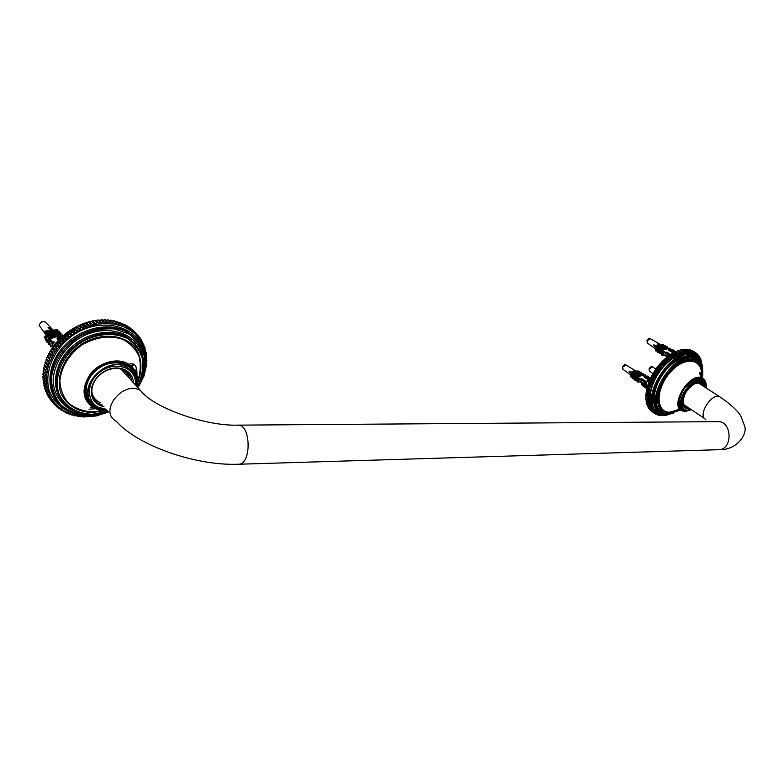 <?xml version="1.0" encoding="UTF-8"?>
<svg xmlns="http://www.w3.org/2000/svg" width="784" height="784" viewBox="0 0 784 784"><rect width="100%" height="100%" fill="white"/><g stroke="black" fill="none" stroke-linecap="round" stroke-linejoin="round"><path stroke-width="1.18" d="M134.162 364.629L131.937 366.706M122.441 370.675L127.498 376.242M129.625 378.574C128.115 373.223 124.46 369.872 118.639 368.519M91.777 390.52C92.228 396.381 95.129 400.438 100.489 402.711M683.354 404.838L686.833 406.641M701.543 385.003L698.524 382.533M102.616 405.201L98.686 403.564C92.855 399.771 90.748 394.127 92.365 386.62C94.129 380.426 98.059 375.477 104.145 371.773C111.7 367.725 118.609 367.314 124.881 370.548C128.86 372.919 131.173 376.408 131.839 381.004M133.309 382.621C133.319 369.921 117.228 363.482 104.174 371.489C97.784 375.369 93.668 380.554 91.816 387.061C89.964 397.615 94.041 404.211 104.027 406.857M62.063 399.879L59.927 398.047M131.104 339.805L131.594 340.481M128.899 338.6L127.978 337.63M105.536 413.08L98.706 415.089L89.464 416.441L80.419 416.196L71.883 414.344L64.151 410.924L57.526 406.024L52.263 399.811L49.617 395.038L47.06 387.1L46.315 378.505L47.422 369.558L49.186 363.57L53.292 354.809L56.948 349.262L61.26 344.058L68.796 337.1L74.402 333.131L83.457 328.369L92.963 325.154L99.362 323.939L105.703 323.478L114.856 324.204L123.284 326.575L130.712 330.485L134.985 333.857L140.209 339.942L143.893 347.028L145.922 354.868L146.265 363.198L145.422 369.509L143.109 377.388L139.082 385.659M137.964 387.727L144.011 376.006L146.706 364.393L146.216 352.222L145.432 352.192L145.589 349.517L144.756 349.576L145.04 347.675L144.775 346.891L143.893 347.028L143.766 344.343L142.845 344.568L142.58 341.893L141.62 342.206L141.639 340.227L141.208 339.541L140.209 339.942L140.14 337.953L139.65 337.296L138.631 337.786L138.464 335.797L137.935 335.18L136.886 335.758L136.622 333.768L134.005 331.073L136.044 333.18L134.985 333.857L134.623 331.877L131.957 329.221L133.986 331.328L132.917 332.102L132.467 330.123L129.752 327.516L131.79 329.623L130.712 330.485L130.154 328.516L127.4 325.968L129.438 328.075L128.37 329.015L127.714 327.075L125.675 324.968L126.949 326.673L125.891 327.712L125.126 325.801L122.304 323.341L124.333 325.448L123.284 326.575L122.431 324.694L119.57 322.293L121.598 324.4L120.569 325.605L119.619 323.763L116.738 321.411L118.756 323.518L117.757 324.821L114.689 320.901L113.798 320.715L115.816 322.832L114.856 324.204L111.691 320.342L110.779 320.205L112.788 322.322L111.867 323.782L108.623 319.96L107.682 319.892L109.691 322.008L108.809 323.537L105.477 319.774L104.527 319.754L106.526 321.881L105.703 323.478L102.283 319.784L101.322 319.823L103.321 321.95L102.547 323.616L99.058 319.98L99.597 320.47L101.322 319.823M146.324 363.041L146.784 363.531M146.432 360.121L146.931 360.64M146.343 357.22L146.882 357.788M146.049 354.358L146.647 354.976M145.559 351.536L146.216 352.222M144.873 348.772L145.589 349.517M143.991 346.077L144.775 346.891M142.904 343.451L143.766 344.343M141.63 340.903L142.58 341.893M140.16 338.453L141.208 339.541M138.494 336.091L139.65 337.296M136.632 333.837L137.935 335.18M129.144 327.467L129.752 327.516M126.606 325.938L127.4 325.968M123.96 324.576L124.921 324.566M121.187 323.4L122.304 323.341M118.325 322.41L119.57 322.293M115.356 321.607L116.738 321.411M112.318 320.989L113.798 320.715M109.192 320.568L110.779 320.205M106.016 320.352L107.682 319.892M102.792 320.323L104.527 319.754M102.547 323.616L99.597 320.47M99.362 323.939L95.795 320.372L98.078 320.078L100.068 322.214L99.362 323.939L96.422 320.783M96.167 324.458L92.522 320.96L94.815 320.529L96.804 322.665L96.167 324.458L93.227 321.293M92.963 325.154L89.258 321.744L91.542 321.175L93.521 323.312L92.963 325.154L90.033 321.989M89.768 326.046L85.995 322.704L88.278 322.008L90.248 324.155L89.768 326.046L86.848 322.871M86.593 327.114L82.771 323.861L85.025 323.037L86.995 325.184L86.593 327.114L83.682 323.929M83.457 328.369L79.586 325.193L81.81 324.243L83.78 326.389L83.457 328.369L80.556 325.174M80.37 329.79L76.46 326.703L78.645 325.625L80.605 327.781L80.37 329.79L77.479 326.585M77.351 331.377L75.352 330.544L73.402 328.378L75.529 327.183L77.489 329.349L77.351 331.377L74.46 328.173M74.402 333.131L72.363 332.396L70.423 330.221L72.5 328.917L74.441 331.083L74.402 333.131L71.53 329.917M71.55 335.042L69.482 334.405L67.542 332.22L69.551 330.809L71.491 332.984L71.55 335.042L68.678 331.808M68.796 337.1L66.699 336.552L64.768 334.366L66.699 332.847L68.629 335.033L68.796 337.1L65.934 333.857M66.15 339.296L64.043 338.845L62.112 336.65L63.955 335.033L65.885 337.228L66.15 339.296L63.298 336.042M63.641 341.618L61.515 341.265L59.594 339.06L61.348 337.365L63.269 339.56L63.641 341.618L60.789 338.355M61.26 344.058L59.133 343.804L57.222 341.599L58.869 339.815L60.78 342.02L61.26 344.058L58.418 340.795M59.025 346.616L56.899 346.45L54.998 344.235L56.536 342.373L58.447 344.588L59.025 346.616L56.193 343.333M56.948 349.262L54.831 349.194L52.93 346.969L54.361 345.048L56.948 349.262L54.125 345.969M55.037 351.996L52.94 352.026L51.048 349.791L52.352 347.812L55.037 351.996L52.224 348.704M53.292 354.809L51.225 354.927L49.333 352.682L50.509 350.654L53.292 354.809L50.49 351.506M51.734 357.69L49.696 357.886L47.814 355.642L48.853 353.564L51.734 357.69L48.941 354.368M50.362 360.611L48.363 360.895L46.481 358.641L47.393 356.534L50.362 360.611L47.579 357.288M49.186 363.57L47.236 363.933L45.354 361.679L46.403 360.238L46.119 359.552L49.186 363.57L46.403 360.238M48.206 366.559L46.305 366.99L44.423 364.727L45.423 363.217L45.051 362.59L48.206 366.559L45.423 363.217M44.423 364.727L44.188 365.648L47.422 369.558L45.58 370.068L43.708 367.794L44.629 366.246M43.708 367.794L43.532 368.715L46.854 372.557L45.06 373.125L43.198 370.852L44.022 369.313M43.198 370.852L43.081 371.763L46.481 375.546L44.757 376.173L42.895 373.89L43.6 372.4M42.895 373.89L42.846 374.801L46.315 378.505L44.668 379.191L42.806 376.898L43.404 375.487M42.806 376.898L42.826 377.8L46.364 381.426L44.786 382.161L42.934 379.868L43.424 378.535M42.934 379.868L44.864 383.043L46.609 384.297L45.119 385.071L43.257 382.778L43.649 381.543M43.257 382.778L45.256 385.934L47.06 387.1L45.658 387.913L43.796 385.62L44.1 384.493M43.796 385.62L45.864 388.756L47.716 389.834L46.403 390.687L44.541 388.384L44.757 387.394M44.541 388.384L46.668 391.5L48.569 392.48L47.344 393.352L45.492 391.049L45.629 390.207M45.492 391.049L47.667 394.136L49.617 395.038L48.481 395.93L46.707 392.951M46.628 393.617L48.863 396.684L50.852 397.478L49.813 398.39L47.991 395.597M47.961 396.077L50.245 399.105L52.263 399.811L51.323 400.732L49.47 398.145M49.47 398.419L51.813 401.408L53.851 402.016L53.018 402.937L51.156 400.624M53.018 402.937L55.615 404.093L54.87 405.014L53.763 403.633M54.87 405.014L57.526 406.024L56.889 406.935L55.899 405.691M56.889 406.935L59.604 407.817L59.065 408.709L58.163 407.582M59.065 408.709L61.809 409.444L61.377 410.316L60.554 409.307M61.377 410.316L64.151 410.924L63.818 411.767L63.073 410.845M63.818 411.767L66.62 412.227L66.385 413.041L65.699 412.208M66.385 413.041L69.198 413.374L69.061 414.148L68.433 413.384M69.061 414.148L71.883 414.344L71.834 415.079L71.266 414.373M71.834 415.079L74.647 415.138L74.696 415.824L74.166 415.177M74.696 415.824L77.498 415.755L77.636 416.392L77.155 415.804M77.636 416.392L80.419 416.196L80.644 416.774L80.193 416.235M80.644 416.774L83.388 416.451L83.702 416.98L83.29 416.48M83.702 416.98L96.226 415.961L107.604 412.345M51.323 400.732L51.813 401.408M49.813 398.39L50.245 399.105M48.481 395.93L48.863 396.684M47.344 393.352L47.667 394.136M46.403 390.687L46.668 391.5M45.658 387.913L45.864 388.756M45.119 385.071L45.256 385.934M44.786 382.161L44.864 383.043M44.668 379.191L44.678 380.083M44.757 376.173L44.708 377.084M45.06 373.125L44.953 374.046M45.58 370.068L45.403 370.989M46.305 366.99L46.06 367.912M47.236 363.933L46.932 364.854M48.363 360.895L48 361.806M49.696 357.886L49.274 358.788M51.225 354.927L50.744 355.809M52.94 352.026L52.41 352.888M54.831 349.194L54.243 350.036M56.899 346.45L56.262 347.263M59.133 343.804L58.447 344.588M61.515 341.265L60.78 342.02M64.043 338.845L63.269 339.56M66.699 336.552L65.885 337.228M69.482 334.405L68.629 335.033M72.363 332.396L71.491 332.984M75.352 330.544L74.441 331.083M78.41 328.859L77.489 329.349M81.546 327.349L80.605 327.781M84.741 326.007L83.78 326.389M87.975 324.85L86.995 325.184M91.238 323.88L90.248 324.155M94.511 323.096L93.521 323.312M97.784 322.508L96.804 322.665M101.048 322.106L100.068 322.214M104.292 321.91L103.321 321.95M107.486 321.901L106.526 321.881M110.632 322.077L109.691 322.008M113.709 322.449L112.788 322.322M116.708 323.018L115.816 322.832M119.619 323.763L118.756 323.518M122.431 324.694L121.598 324.4M125.126 325.801L124.333 325.448M127.714 327.075L126.949 326.673M130.154 328.516L129.438 328.075M132.467 330.123L131.79 329.623M134.623 331.877L133.986 331.328M136.622 333.768L136.044 333.18M45.051 362.59L45.354 361.679M46.119 359.552L46.481 358.641M47.393 356.534L47.814 355.642M48.853 353.564L49.333 352.682M50.509 350.654L51.048 349.791M52.352 347.812L52.93 346.969M54.361 345.048L54.998 344.235M56.536 342.373L57.222 341.599M58.869 339.815L59.594 339.06M61.348 337.365L62.112 336.65M63.955 335.033L64.768 334.366M66.699 332.847L67.542 332.22M69.551 330.809L70.423 330.221M72.5 328.917L73.402 328.378M75.529 327.183L76.46 326.703M78.645 325.625L79.586 325.193M81.81 324.243L82.771 323.861M85.025 323.037L85.995 322.704M88.278 322.008L89.258 321.744M91.542 321.175L92.522 320.96M94.815 320.529L95.795 320.372M98.078 320.078L99.058 319.98M688.813 407.974L685.745 407.513L683.07 403.966L682.805 401.339M695.016 383.356L700.925 383.023L703.552 386.306M704.728 387.071C703.767 382.955 701.092 381.494 696.682 382.68C687.245 387.698 682.697 395.028 683.06 404.701C683.834 407.455 685.588 408.866 688.293 408.934L689.969 408.758M667.204 414.863L663.048 415.344L658.962 414.805L655.453 413.168L652.651 410.473L650.651 406.818L649.544 402.31L649.818 393.352L653.572 381.328L659.217 371.459L666.557 362.816L676.504 355.309L672.995 353.065L671.31 354.045L663.058 360.542L657.09 367.314L652.112 374.987L649.24 381.044L647.221 387.09L646.006 394.078M676.504 355.309L672.966 353.104L674.171 352.447L676.553 353.956L676.504 355.309L684.746 352.173L689.293 351.8L693.33 352.584L698.583 356.289L700.661 359.817L701.837 363.943M702.043 364.678L701.886 364.129M701.866 364.041L700.847 359.395L699.054 356.014L698.583 356.289L697.28 353.996L696.731 354.456L696.261 353.153L695.673 353.711L695.153 352.428L692.429 350.742L694.81 352.241L694.546 353.084L693.967 351.83L691.214 350.183L693.595 351.673L693.33 352.584L692.703 351.35L689.93 349.742L692.311 351.232L692.047 352.192L688.989 349.507L690.959 350.928L690.704 351.938L687.588 349.282L689.538 350.742L689.293 351.8L685.677 349.194L688.058 350.693L687.823 351.8L684.138 349.272L686.519 350.771L686.314 351.928L682.56 349.478L684.942 350.977L684.746 352.173L680.933 349.811L683.315 351.32L683.148 352.555L679.787 350.125L681.659 351.791L681.521 353.055L677.601 350.879L679.973 352.388L679.865 353.692L675.896 351.595L678.268 353.114L678.189 354.437L674.691 352.173L675.896 351.595M697.378 354.29L697.946 354.652M696.319 353.31L696.986 353.731M694.81 352.241L695.937 352.918M687.999 349.546L688.577 349.429M686.47 349.409L687.156 349.243M684.893 349.409L685.677 349.194M683.266 349.546L684.138 349.272M681.61 349.811L682.56 349.478M679.914 350.213L680.933 349.811M678.199 350.742L679.277 350.281M676.455 351.399L677.601 350.879M674.818 356.299L671.241 354.152L672.447 353.408L674.828 354.927L674.818 356.299L671.31 354.045M673.133 357.396L669.516 355.309L670.722 354.486L673.093 356.014L673.133 357.396L669.624 355.142M671.457 358.602L667.811 356.583L669.007 355.681L671.378 357.21L671.457 358.602L667.948 356.348M669.801 359.915L666.126 357.955L667.302 356.985L669.673 358.504L669.801 359.915L666.292 357.651M668.164 361.316L664.46 359.425L665.626 358.386L667.988 359.915L668.164 361.316L664.656 359.052M666.557 362.816L662.833 360.983L663.97 359.876L666.341 361.414L666.557 362.816L663.058 360.542M664.989 364.403L661.255 362.629L662.353 361.463L664.724 363.002L664.989 364.403L661.49 362.13M663.46 366.069L659.707 364.354L660.785 363.139L663.146 364.678L663.46 366.069L659.971 363.786M661.99 367.804L658.227 366.148L659.256 364.883L661.618 366.432L661.99 367.804L658.501 365.52M660.579 369.607L659.158 369.558L656.806 368.01L657.796 366.696L660.148 368.245L660.579 369.607L657.09 367.314M659.217 371.459L657.796 371.479L655.444 369.921L656.384 368.578L658.736 370.126L659.217 371.459L655.738 369.166M657.933 373.37L656.502 373.439L654.16 371.89L655.052 370.509L657.404 372.067L657.933 373.37L654.454 371.067M656.718 375.32L655.297 375.448L652.945 373.89L653.787 372.488L656.13 374.046L656.718 375.32L653.248 373.017M655.591 377.3L654.16 377.486L651.818 375.928L652.112 374.987L652.602 374.497L654.944 376.055L655.591 377.3L652.112 374.987M654.532 379.309L653.121 379.544L650.779 377.986L651.494 376.545L654.532 379.309L651.073 376.996M653.572 381.328L652.161 381.622L649.828 380.054L650.112 379.015L650.485 378.603L652.827 380.171L653.572 381.328L650.112 379.015M652.7 383.366L651.308 383.699L648.976 382.131L649.24 381.044L651.896 382.249L652.7 383.366L649.24 381.044M651.925 385.395L650.544 385.777L648.211 384.209L648.731 382.759L651.925 385.395L648.466 383.072M651.239 387.414L649.887 387.845L647.564 386.267L648.005 384.826L651.239 387.414L647.79 385.091M650.661 389.423L649.338 389.883L647.006 388.305L647.378 386.884L650.661 389.423L647.221 387.09M650.191 391.402L648.887 391.902L646.565 390.314L646.859 388.913L650.191 391.402L646.741 389.07M649.818 393.352L648.544 393.872L646.222 392.294L646.447 390.912L649.818 393.352L646.379 391.01M649.544 395.254L648.309 395.802L645.996 394.225L646.143 392.882L649.544 395.254L646.114 392.911M649.387 397.106L648.182 397.684L645.869 396.096L645.957 394.813L649.387 397.106M645.869 396.096L649.338 398.909L648.172 399.497L645.859 397.919L645.908 396.684M645.859 397.919L649.387 400.644L648.27 401.251L645.957 399.664L645.967 398.507M645.957 399.664L649.544 402.31L648.466 402.927L646.163 401.339L646.134 400.261M646.163 401.339L649.809 403.897L648.78 404.524L646.467 402.937L646.418 401.947M646.467 402.937L650.181 405.397L649.191 406.024L646.888 404.436L646.81 403.544M646.888 404.436L650.651 406.818L649.711 407.445L647.31 405.063M647.408 405.847L651.22 408.131L650.328 408.758L647.917 406.494M648.025 407.161L651.886 409.356L651.043 409.963L648.642 407.817M648.75 408.376L651.279 410.306L652.651 410.473L651.857 411.071L649.456 409.052M649.564 409.483L652.121 411.384L653.493 411.482L652.758 412.061L650.377 410.179M650.465 410.473L653.043 412.335L654.434 412.384L653.748 412.943L651.406 411.208M655.453 413.168L654.816 413.697L654.072 413.178L655.453 413.168M651.455 411.355L653.748 412.943M654.816 413.697L655.336 413.893M655.973 414.334L656.649 414.481M657.198 414.854L658.031 414.922M658.491 415.246L659.462 415.246M659.844 415.51L660.941 415.432M661.265 415.647L662.47 415.481M662.725 415.667L664.038 415.412M664.244 415.549L665.636 415.206M665.792 415.314L667.38 414.844M667.38 414.961L668.017 414.765M648.466 402.927L648.544 403.417M648.27 401.251L648.319 401.761M648.172 399.497L648.192 400.036M648.182 397.684L648.172 398.233M648.309 395.802L648.26 396.371M648.544 393.872L648.466 394.46M648.887 391.902L648.77 392.5M649.338 389.883L649.191 390.491M649.887 387.845L649.711 388.452M650.544 385.777L650.338 386.394M651.308 383.699L651.073 384.327M652.161 381.622L651.896 382.249M653.121 379.544L652.827 380.171M654.16 377.486L653.836 378.104M655.297 375.448L654.944 376.055M656.502 373.439L656.13 374.046M657.796 371.479L657.404 372.067M659.158 369.558L658.736 370.126M660.579 367.696L660.148 368.245M662.068 365.893L661.618 366.432M663.617 364.168L663.146 364.678M666.831 360.954L666.341 361.414M668.497 359.484L667.988 359.915M670.183 358.102L669.673 358.504M671.898 356.838L671.378 357.21M673.613 355.671L673.093 356.014M675.347 354.623L674.828 354.927M677.072 353.692L676.553 353.956M678.787 352.878L678.268 353.114M680.483 352.192L679.973 352.388M682.158 351.634L681.659 351.791M683.805 351.203L683.315 351.32M645.947 394.793L645.996 394.225M646.143 392.882L646.222 392.294M646.447 390.912L646.565 390.314M646.859 388.913L647.006 388.305M647.378 386.884L647.564 386.267M648.005 384.826L648.211 384.209M648.731 382.759L648.976 382.131M649.564 380.681L649.828 380.054M650.485 378.603L650.779 377.986M651.494 376.545L651.818 375.928M652.602 374.497L652.945 373.89M653.787 372.488L654.16 371.89M655.052 370.509L655.444 369.921M656.384 368.578L656.806 368.01M657.796 366.696L658.227 366.148M659.256 364.883L659.707 364.354M660.785 363.139L661.255 362.629M663.97 359.876L664.46 359.425M665.626 358.386L666.126 357.955M667.302 356.985L667.811 356.583M669.007 355.681L669.516 355.309M670.722 354.486L671.241 354.152M672.447 353.408L672.966 353.104M674.171 352.447L674.691 352.173M654.571 345.225L659.795 349.252M131.095 365.922L133.241 363.962M665.979 353.731L666.665 352.016L666.077 353.79M667.096 357.004L666.292 356.475L666.41 357.553M672.29 349.478L668.791 350.34L673.191 352.957M669.977 349.635L673.917 352.143L674.603 351.565L671.124 349.35M672.172 349.399L675.641 351.614L674.603 351.565M655.718 346.175L655.532 346.665M654.826 346.214L654.317 345.372M654.983 345.803L654.16 345.764L654.415 345.127M665.008 348.772L667.36 348.89L662.304 350.056L665.008 348.772L664.832 348.067L667.174 348.184L669.222 349.968M666.057 348.135L664.999 347.518L660.197 348.566L662.647 347.4L662.46 346.675L660.001 347.841L660.197 348.566M663.656 346.734L662.901 346.293L658.266 347.263L660.549 346.175L660.363 345.45L658.08 346.538L658.266 347.263M661.559 345.509L656.482 346.028L658.58 345.029L658.413 344.411L656.326 345.411L656.482 346.028M659.785 344.48L656.992 342.588L660.304 344.509M665.841 347.665L666.576 348.155M668.223 349.047L669.497 349.85M657.296 351.036L655.777 350.967L655.189 348.253L656.375 348.086L656.992 349.35M659.305 352.418L657.58 352.339L656.943 349.38L658.129 349.174L658.962 350.85M661.549 353.839L659.599 353.751L658.903 350.575L660.01 350.37L661.314 352.751M661.676 351.614L662.441 355.123L661.882 355.348L661.118 351.84L662.117 351.634L664.391 355.054L667.115 356.985M666.086 353.77L653.591 345.489L653.876 344.774L666.282 352.986M666.665 352.016L670.594 354.495M658.58 345.029L660.932 345.146L660.765 344.539L658.413 344.411M660.549 346.175L662.901 346.293L662.715 345.568L660.363 345.45M662.647 347.4L664.999 347.518L664.812 346.793L662.46 346.675M667.243 348.429L670.222 349.027L669.105 349.556M667.703 348.214L670.036 348.331L670.222 349.027M664.832 348.067L662.117 349.35L662.304 350.056M659.54 349.243L660.03 349.429M667.86 347.655L667.674 346.94L665.332 346.822L665.518 347.537L667.86 347.655L666.782 348.165M664.028 351.722L663.362 351.693M661.882 355.348L664.685 355.27M665.763 346.44L665.577 345.724L663.235 345.597L663.421 346.322L665.763 346.44L664.832 346.891M661.892 350.752L661.392 350.428M663.793 345.293L663.627 344.686L661.294 344.558L661.451 345.176L663.793 345.293L663.235 345.597M658.158 343.539L656.992 342.588M662.441 355.123L664.616 355.221M659.471 350.34L660.167 353.525L659.599 353.751M661.49 353.584L660.167 353.525M657.511 349.145L658.158 352.104L659.246 352.153M658.158 352.104L657.58 352.339M655.669 348.057L656.267 350.771L657.257 350.82M656.267 350.771L655.777 350.967M653.591 345.489L666.184 353.515M673.917 352.143L673.691 352.692M641.067 381.524L641.273 380.485L629.003 371.9L629.287 371.185L641.479 379.681L641.861 378.721L641.067 381.524L645.399 384.454L646.036 386.394L645.644 387.374L641.782 384.758L645.604 387.825M641.469 379.701L641.185 380.426M641.645 380.083L645.056 382.376L644.468 383.827M645.056 382.376L645.742 381.788L641.88 379.182M646.986 387.992L645.644 387.374M646.036 386.394L641.547 383.131L641.782 384.758M647.506 376.163L644.007 377.026L648.652 379.926L645.742 381.788M645.183 376.34L649.054 378.937L649.74 378.349L646.32 376.055M650.406 378.358L649.74 378.349M631.179 372.567L630.953 373.135M630.248 372.655L629.768 371.734M630.434 372.184L629.591 372.155L629.836 371.557M640.224 375.448L642.625 375.516L637.559 376.683L640.224 375.448L640.048 374.732L642.449 374.801L644.477 376.643M641.42 374.772L640.303 374.086L635.481 375.144L637.902 374.017L637.715 373.292L635.295 374.409L635.481 375.144M639.068 373.331L638.245 372.821L633.59 373.801L635.834 372.753L635.648 372.018L633.403 373.066L633.59 373.801M636.99 372.067L636.294 371.636L631.835 372.527L633.893 371.557L633.737 370.94L631.679 371.9L631.835 372.527M635.236 370.989L632.443 368.96L635.775 371.008M641.194 374.242L641.959 374.791M643.546 375.673L644.771 376.516M632.619 377.506L631.13 377.467L630.552 374.723L631.747 374.556L632.384 375.85M634.589 378.917L632.913 378.878L632.276 375.889L633.472 375.683L634.236 377.251M636.804 380.377L634.893 380.328L634.217 377.124L635.324 376.928L636.549 379.211M636.941 378.231L637.696 381.759L637.137 381.975L636.392 378.447L637.392 378.241L639.626 381.612L642.743 383.944M641.861 378.721L646.477 381.798M647.613 385.679L646.496 387.022L647.045 385.679L646.33 383.503L645.33 383.484L649.965 379.329M633.893 371.557L636.294 371.636L636.138 371.018L633.737 370.94M635.834 372.753L638.245 372.821L638.049 372.096L635.648 372.018M637.902 374.017L640.303 374.086L640.116 373.36L637.715 373.292M642.508 375.036L645.555 375.595L644.34 376.153M642.978 374.821L645.369 374.889L645.555 375.595M640.048 374.732L637.382 375.967L637.559 376.683M647.574 385.689L646.241 384.777M643.223 374.174L643.037 373.449L640.646 373.38L640.832 374.105L643.223 374.174L642.008 374.732M639.342 378.29L638.578 378.27M637.137 381.975L639.96 381.867M641.165 372.91L640.979 372.184L638.588 372.106L638.774 372.841L641.165 372.91L640.126 373.4M636.628 376.957L637.176 376.977M639.225 371.724L639.058 371.106L636.667 371.028L636.833 371.655L639.225 371.724L638.088 372.253M635.324 376.075L634.795 375.722M635.256 375.791L637.392 377.476M634.158 370.322L632.443 368.96M637.696 381.759L639.881 381.808M634.775 376.908L635.461 380.113L634.893 380.328M636.755 380.142L635.461 380.113M632.845 375.673L633.482 378.652L634.54 378.682M633.482 378.652L632.913 378.878M631.032 374.536L631.61 377.28L632.58 377.3M647.045 385.679L646.437 385.267M629.003 371.9L641.4 380.181M646.33 383.503L645.536 382.964M649.054 378.937L648.652 379.926M55.605 343.774L53.9 341.697L52.616 342.539L51.803 346.087L52.655 347.361M61.662 337.071L58.996 337.277L56.909 338.541L58.486 340.658M51.479 337.061L56.693 336.581L49.843 338.962L51.479 337.061L51.234 336.022L56.448 335.552L57.751 337.698M55.782 335.611L54.821 334.592L48.128 336.797L49.617 335.062L49.363 334.013L47.873 335.748L48.128 336.797M53.89 333.602L53.165 332.837L46.589 334.915L47.961 333.298L47.706 332.24L46.334 333.866L46.589 334.915M52.224 331.838L51.597 331.181L48.108 332.21M47.471 332.524L45.149 333.131L46.413 331.642L46.197 330.75L44.933 332.24L45.149 333.131M50.803 330.338L48.079 327.457L49.225 327.349L52.538 330.182L58.673 337.336M54.909 331.593L52.753 331.073L57.908 330.613L57.242 331.387M56.624 333.347L54.312 332.73L59.476 332.259L58.702 333.161M58.496 335.356L55.978 334.484L61.152 334.013L60.094 335.209M60.378 337.149L57.849 336.473L62.74 336.326M46.413 323.184L45.237 321.999C42.15 321.126 40.141 322.253 39.22 325.37L47.844 337.737M46.53 340.256L45.511 340.344L44.639 336.385L46.481 335.954L47.53 337.561M48.04 338.11L49.078 339.296M48.951 339.305L48.422 338.737M48.138 342.226L46.991 342.334L46.04 338.012L47.755 337.541L48.843 339.315M49.921 344.254L48.618 344.382L47.589 339.746L49.127 339.286L50.254 341.187M49.676 341.246L50.46 346.695L49.333 341.579L50.646 341.158L52.038 343.549M52.352 342.863L44.1 332.2L44.178 331.142L44.982 332.181M45.678 333.082L46.354 333.955M47.069 334.876L47.942 336.003M48.53 336.757L49.666 338.227M50.205 338.923L52.851 342.343M50.695 330.221L51.195 330.299M46.413 331.642L51.597 331.181L51.381 330.28L46.197 330.75M47.961 333.298L53.165 332.837L52.91 331.779L47.706 332.24M49.617 335.062L54.821 334.592L54.566 333.533L49.363 334.013M57.918 337.6L57.252 337.159M57.604 335.444L62.789 334.964L63.034 335.993M51.234 336.022L49.588 337.933L49.843 338.962M56.154 335.572L55.38 335.18M55.723 333.435L60.897 332.965L61.152 334.013M54.802 334.494L54.635 333.827M54.4 333.553L53.714 333.425M50.46 346.695L51.92 346.557M54.057 331.671L59.221 331.211L59.476 332.259M53.136 332.739L52.93 331.867M52.851 331.779L52.156 331.769M52.538 330.182L57.693 329.721L57.908 330.613M51.646 331.22L51.999 330.799L49.225 327.349M50.803 346.361L51.803 346.273M47.942 339.403L48.618 344.382M49.853 343.96L48.971 344.039M46.393 337.669L47.344 341.991L48.069 341.922M44.943 336.091L45.815 340.06L46.472 339.991M44.1 332.2L45.139 333.073M49.696 338.374L48.324 336.777M48.049 336.454L46.717 334.905M46.53 334.69L45.188 333.131M88.964 409.189L94.972 408.787M136.641 374.517L137.141 372.821M105.958 409.111C87.867 408.64 83.163 385.424 99.176 372.704C114.778 359.572 137.514 367.676 135.309 384.817M127.371 337.532L128.135 338.139M90.846 407.553L92.62 407.513M95.276 407.308L97.03 407.082M135.72 372.096L136.328 368.068M135.554 385.081C136.328 377.359 133.584 371.547 127.331 367.657C105.085 353.417 72.657 394.274 96.354 406.7L106.183 409.385M91.944 402.937C75.96 386.757 107.702 354.633 126.998 367.304L131.712 371.283M107.153 410.522L105.262 410.581C83.486 411.198 77.43 383.219 97 368.637C116.091 353.564 141.973 365.785 136.563 386.189M136.759 386.404C138.837 376.928 136.269 369.587 129.056 364.364C118.502 357.259 99.96 361.708 90.327 374.017C80.879 388.678 82.153 400.134 94.129 408.376L104.909 410.845L107.349 410.738M135.799 385.356C140.238 365.873 115.111 354.985 97.157 369.617C78.723 383.768 84.731 410.248 105.487 409.679L106.428 409.66M91.316 414.226C76.322 413.531 64.141 405.828 58.761 393.235C53.234 375.497 63.798 352.908 83.408 341.04C98.519 333.249 114.983 332.445 127.576 338.61C135.034 343.843 140.042 350.781 142.58 359.395C143.482 368.549 141.698 377.731 137.249 386.943M137.347 387.051C147.823 366.167 144.619 349.772 127.714 337.884C110.348 327.761 81.644 335.101 66.552 354.339C51.225 373.449 53.763 399.076 71.079 409.248C76.901 412.717 83.535 414.452 90.964 414.471L107.898 411.384M137.367 383.317C142.943 370.185 141.933 356.661 134.427 346.665C123.049 334.268 101.077 332.632 82.506 343.49C64.474 355.309 55.272 376.565 60.819 393.058C66.091 404.769 77.616 411.904 91.728 412.56L103.909 410.875M62.651 401.8C50.94 388.296 53.89 364.629 69.815 348.733C85.613 332.739 110.985 327.8 126.812 336.944L134.858 343.421M108.28 411.835L88.798 415.647C77.91 414.814 68.61 411.247 60.897 404.926C54.674 397.214 51.538 388.021 51.489 377.359C53.851 361.032 64.876 345.362 80.889 335.63C92.13 330.436 103.341 328.212 114.523 328.947L129.037 334.082C136.965 340.08 142.159 347.851 144.599 357.416C145.226 367.5 142.943 377.525 137.739 387.482M137.837 387.59C150.557 367.794 146.637 342.843 128.135 332.769C109.309 321.803 78.175 329.711 61.799 350.585C45.168 371.302 47.961 399.105 66.718 410.169C73.079 413.972 80.321 415.873 88.445 415.883L108.368 411.943M143.394 362.61C143.609 332.347 102.067 319.049 73.098 342.677C61.348 353.084 54.704 365.119 53.155 378.77C52.871 396.096 64.268 409.777 81.085 413.374M57.565 402.045C44.962 387.355 48.196 361.718 65.484 344.519C82.634 327.222 110.103 321.94 127.243 331.828L135.906 338.766M102.126 410.738L92.002 411.923C82.918 411.237 75.107 408.327 68.561 403.201C63.21 396.939 60.299 389.413 59.839 380.652C61.534 366.451 68.963 354.495 82.134 344.784C96.305 336.826 109.917 335.042 122.97 339.433C130.418 343.47 135.808 349.203 139.14 356.622C141.032 364.648 140.483 372.988 137.504 381.612M145.236 359.66C145.334 327.075 100.489 312.63 69.139 338.149C52.332 352.192 44.384 373.351 49.196 390.51C54.272 403.143 63.759 411.198 77.675 414.687M691.214 409.591L687.735 410.277C679.973 410.502 679.777 397.772 687.578 388.384C697.515 378.829 703.65 378.662 705.992 387.884M703.983 381.965L702.474 380.897C691.772 374.86 672.995 405.269 684.53 409.846L687.294 410.444M683.687 409.336C673.044 403.917 691.704 374.723 702.082 380.642L702.915 381.132M690.92 409.836L685.49 411.257C676.406 411.551 676.543 396.234 685.971 385.63C697.878 375.154 704.591 375.801 706.1 387.58M706.119 387.374C706.433 382.886 705.218 379.828 702.474 378.211C690.381 370.607 668.458 406.161 682.237 410.894L685.079 411.433M705.384 384.082C701.406 375.948 694.487 377.251 684.608 387.982C677.131 400.751 677.513 408.297 685.755 410.64L687.372 410.493M680.483 409.983L668.928 413.756C653.327 414.383 653.866 387.531 670.506 370.156C686.872 352.369 706.188 357.837 702.268 378.025M698.789 361.444L696.016 359.523C676.043 348.282 641.753 404.27 663.176 412.756L668.497 413.923M701.504 377.261C704.463 358.425 685.745 354.29 670.467 371.361C654.924 388.06 654.669 413.168 669.399 412.609L679.385 409.64M662.157 412.061C640.734 403.564 674.985 347.606 694.967 358.856L696.594 359.817M701.259 376.928L700.171 372.488C698.946 372.792 699.72 374.693 702.474 378.211C705.404 380.024 706.629 383.288 706.168 388.002M672.525 413.501L665.91 414.726C650.112 415.314 648.995 389.668 664.803 370.469C680.306 350.928 702.199 350.85 702.562 369.352M698.289 357.906L695.29 355.828C673.564 343.608 636.373 404.397 659.658 413.619L665.489 414.893M700.112 362.992C694.81 350.693 674.475 356.779 662.441 374.86C650.152 392.755 652.239 413.442 665.675 413.648M658.638 412.923C635.354 403.691 672.505 342.931 694.232 355.172L695.957 356.181M701.151 374.507L700.818 376.369M678.983 409.552L669.732 412.168C655.395 412.707 655.522 388.384 670.565 371.998C685.343 355.24 703.787 358.788 701.278 376.986M699.808 359.68C693.987 346.479 672.025 353.065 659.021 372.596C645.742 391.941 648.015 414.285 662.48 414.618M705.806 419.381C696.996 415.922 711.686 392.284 719.839 396.871C729.963 403.711 736.931 410.022 740.743 415.794L744.643 426.075C747.681 434.062 736.96 450.496 718.761 449.693L718.409 449.702M238.062 425.144L717.713 421.645C732.08 420.528 733.177 449.712 718.761 449.693L238.267 464.246M145.373 395.401L140.561 390.579C123.333 379.642 97.892 411.708 116.277 421.184C137.376 445.39 195.128 465.98 238.581 464.236C251.87 464.481 250.978 423.625 237.758 425.144C206.104 426.29 153.537 407.915 140.561 390.579L121.108 369.225M665.694 355.152L667.762 356.485M668.125 356.21L665.9 354.78M666.488 353.329L669.467 355.24M670.251 354.721L666.704 352.447M655.257 348.606L647.496 343.118L647.153 340.785L650.367 338.708M640.881 381.877L644.438 384.278M647.388 376.085L650.504 378.162M630.591 374.928L623.025 369.323L622.682 367.039L625.985 364.972M652.905 373.586L649.593 371.175L649.279 368.941L652.464 366.892M52.763 347.214L51.803 346.087M51.96 343.951L53.871 346.185M54.557 344.793L52.616 342.539M57.585 337.835L59.094 339.57M60.221 338.688L58.996 337.277M92.365 386.62L91.816 387.061M136.877 370.136L136.22 373.272M135.593 385.12C136.338 377.447 133.584 371.626 127.331 367.657L132.702 372.518M96.354 406.7L106.242 409.454M94.129 408.376L105.027 410.894L107.398 410.796M136.788 386.443C138.846 377.026 136.269 369.666 129.056 364.364L131.555 363.433C133.437 365.187 136.837 361.983 136.984 375.781M71.079 409.248C76.95 412.766 83.623 414.53 91.091 414.54L107.976 411.473M137.416 387.12C147.862 366.304 144.628 349.889 127.714 337.884L135.524 344.107M66.718 410.169C73.128 414.021 80.409 415.951 88.572 415.951L108.447 412.021M137.896 387.659C150.557 367.912 146.696 342.99 128.135 332.769L136.622 339.492M683.07 403.966L683.06 404.701M696.074 382.964L696.682 382.68M684.53 409.846L687.45 410.493L691.341 409.669M706.11 387.972C706.061 384.523 704.855 382.171 702.474 380.897L703.042 381.2M682.237 410.894L685.216 411.473L691.4 409.709M663.176 412.756L668.654 413.972L680.59 410.032M702.346 378.104C703.816 368.901 701.709 362.708 696.016 359.523L696.662 359.856M659.658 413.619L665.636 414.942L673.672 413.197M702.709 370.469C702.67 363.286 700.19 358.406 695.29 355.828L696.025 356.21M701.2 374.811L700.945 376.555M674.671 411.375L671.653 412.433M700.935 373.547L700.524 375.899M701.455 362.179L701.464 361.434M678.317 409.464L677.16 409.689L681.061 410.238M684.177 404.858L704.855 418.744M697.799 382.582L719.839 396.871M719.908 421.606L718.105 421.635M659.873 349.311L661.167 350.291M630.444 371.988L635.187 375.732M646.192 384.434L647.643 385.571M648.721 380.759L649.24 381.053M667.733 356.504L665.655 355.172M675.739 351.634L672.251 349.419M660.393 344.519L650.181 338.6C649.573 337.816 648.505 338.463 646.996 340.56L647.251 342.931M661.608 345.215L662.166 345.548M663.597 346.371L664.283 346.763M665.694 347.586L666.694 348.165M668.076 348.968L669.556 349.821M644.507 384.376L640.842 381.896M645.673 387.923L642.312 385.64M650.514 378.133L647.486 376.104M635.893 371.008L625.779 364.854C625.201 364.011 624.123 364.668 622.535 366.804L622.761 369.117M637.02 371.704L637.657 372.086M638.98 372.89L639.734 373.351M641.057 374.154L642.106 374.791M643.399 375.585L644.86 376.477M641.782 383.278L642.772 383.954M655.894 368.95L652.288 366.785C651.7 365.991 650.651 366.628 649.132 368.705L649.358 370.989M53.234 330.123L45.237 321.999C43.336 322.283 42.728 318.921 39.22 325.105L39.21 325.703M49.911 340.393L50.509 341.167M51.44 342.402L52.126 343.304M57.742 334.69L58.408 335.366M59.702 336.679L60.182 337.169"/></g></svg>
